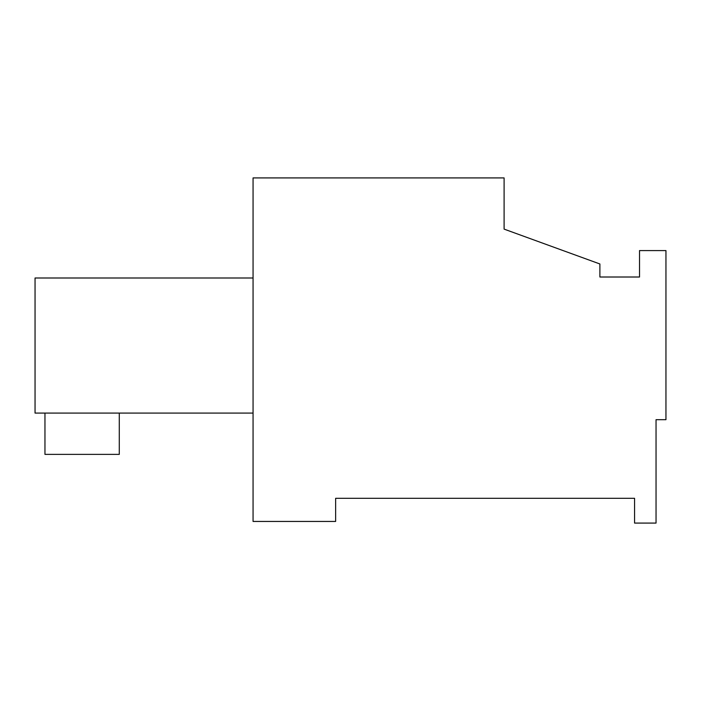 <?xml version="1.0" encoding="UTF-8"?>
<svg xmlns="http://www.w3.org/2000/svg" width="701" height="701" viewBox="0 0 701 701"><rect width="100%" height="100%" fill="white"/><g stroke="black" fill="none" stroke-linecap="round" stroke-linejoin="round"><path stroke-width="1.05" d="M599.89 277.009L599.89 263.97L504.098 229.113L504.098 177.914L253.061 177.914L253.061 521.439L335.639 521.439L335.639 498.315L634.571 498.315L634.571 523.086L656.04 523.086L656.04 419.689L665.95 419.689L665.95 250.581L639.522 250.581L639.522 277.009L599.89 277.009L639.522 277.009M253.061 413.091L35.05 413.091L35.05 277.999L253.061 277.999M119.284 413.091L119.284 454.379L44.96 454.379L44.96 413.091"/></g></svg>
